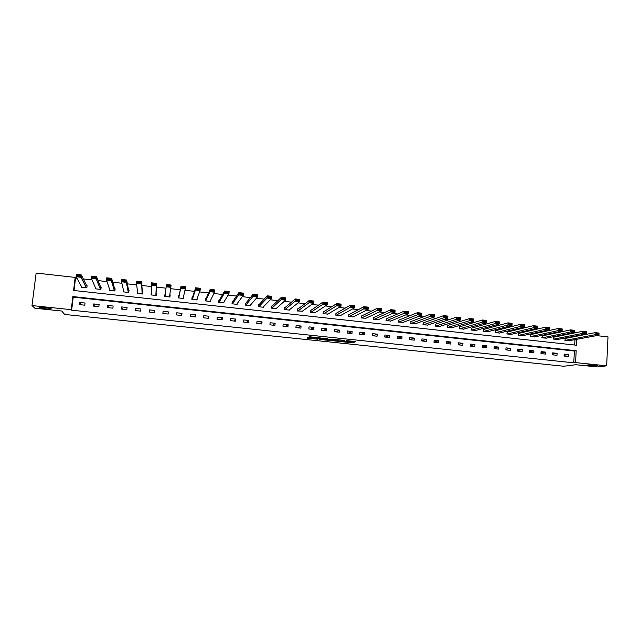 <?xml version="1.0" encoding="UTF-8"?>
<svg xmlns="http://www.w3.org/2000/svg" width="640" height="640" viewBox="0 0 640 640"><rect width="100%" height="100%" fill="white"/><g stroke="black" fill="none" stroke-linecap="round" stroke-linejoin="round"><path stroke-width="0.96" d="M343.088 341.832L352.632 342.8L355.744 341.616L346.184 340.584L349.368 341.384L344.632 341.208L347.728 342.016L343.088 341.832M51.216 308.768C50.896 308.112 41.392 306.896 39.76 307.312L39.504 307.544C39.944 308.208 49.352 309.392 50.96 308.984L51.216 308.768M597.112 365.904L597.472 365.84C599.528 365.432 590.392 364.568 587.864 364.936L587.528 364.992C585.496 365.4 594.52 366.256 597.112 365.904M308.544 337.704L307.624 337.688L306.952 338.04L307.6 338.192L317.712 339.176L320.336 337.92L309.416 336.76L308.552 337.208L309.208 337.36L318.784 338.016L317.008 338.864L308.544 337.704M596.56 335.616L608 336.888L606.648 365.84L597.168 366.944L575.84 364.712L563.76 366.248L64.672 314.448L61.776 311.032L34.848 308.224L32 305.56L36.128 273.056L75.168 277.416L73.584 290.456L576.464 345.224L576.76 339.312M606.648 365.84L575.576 362.584L576.184 350.736L72.848 296.56L71.256 309.672L32 305.56M573.768 362.824L574.376 351.032L73.224 297.144L71.64 310.192L573.768 362.824L575.576 362.584M71.64 310.192L71.256 309.672M331.2 340.568L341.856 341.688L344.84 340.48L334.024 339.336L331.2 340.568M328.92 340.408L319.112 339.304L322.664 338.072L327.296 338.648L326.192 339.152L326.824 339.304L332.664 339.184L329.848 340.424L328.936 340.152M568.584 354.56L564.176 354.088L564.072 356.056L568.48 356.528L568.584 354.56L564.112 355.248M557.096 353.336L552.664 352.864L552.552 354.832L556.992 355.304L557.096 353.336L552.6 354.056M545.552 352.104L541.088 351.624L540.976 353.608L545.44 354.08L545.552 352.104L541.024 352.864M533.936 350.864L529.456 350.384L529.344 352.368L533.824 352.848L533.936 350.864L529.384 351.672M522.264 349.624L517.76 349.144L517.64 351.128L522.152 351.608L522.264 349.624L517.68 350.472M510.536 348.368L506 347.888L505.88 349.88L510.416 350.36L510.536 348.368L505.92 349.272M498.736 347.112L494.184 346.632L494.056 348.624L498.616 349.112L498.736 347.112L494.096 348.072M486.88 345.848L482.304 345.36L482.176 347.368L486.752 347.848L486.88 345.848L482.208 346.864M474.96 344.576L470.352 344.088L470.224 346.096L474.824 346.584L474.96 344.576L470.248 345.656M462.968 343.304L458.344 342.808L458.208 344.824L462.832 345.312L462.968 343.304L458.232 344.448M450.92 342.016L446.264 341.52L446.128 343.544L450.784 344.032L450.92 342.016L446.144 343.24M438.8 340.728L434.128 340.224L433.984 342.248L438.664 342.744L438.8 340.728L434 342.032M426.624 339.424L421.92 338.928L421.768 340.952L426.48 341.456L426.624 339.424L421.784 340.824M414.376 338.12L409.648 337.616L409.496 339.656L414.224 340.152L414.376 338.12L409.496 339.624M402.056 336.808L397.304 336.304L397.152 338.344L401.904 338.848L402.056 336.808L397.328 338.36M389.68 335.488L384.896 334.984L384.736 337.024L389.52 337.536L389.68 335.488L385.168 337.072M377.232 334.16L372.424 333.648L372.264 335.704L377.072 336.208L377.232 334.16L372.944 335.776M364.712 332.832L359.88 332.312L359.712 334.368L364.544 334.88L364.712 332.832L360.656 334.472M352.128 331.488L347.264 330.968L347.096 333.032L351.96 333.544L352.128 331.488L348.304 333.16M339.472 330.136L334.584 329.616L334.408 331.688L339.296 332.2L339.472 330.136L335.88 331.84M326.744 328.784L321.832 328.256L321.656 330.328L326.568 330.856L326.744 328.784L323.392 330.512M313.952 327.416L309.008 326.896L308.824 328.968L313.768 329.496L313.952 327.416L310.832 329.184M301.08 326.048L296.112 325.52L295.928 327.6L300.896 328.128L301.08 326.048L298.208 327.84M288.144 324.672L283.144 324.136L282.952 326.224L287.952 326.752L288.144 324.672L285.512 326.496M275.128 323.28L270.112 322.744L269.912 324.84L274.936 325.376L275.128 323.28L272.744 325.144M262.048 321.888L256.992 321.352L256.792 323.448L261.848 323.984L262.048 321.888L259.912 323.776M248.888 320.488L243.808 319.944L243.608 322.048L248.688 322.584L248.888 320.488L247.008 322.408M235.656 319.072L230.552 318.528L230.336 320.64L235.448 321.184L235.656 319.072L234.032 321.032M222.352 317.656L217.216 317.112L217 319.224L222.136 319.768L222.352 317.656L220.976 319.648M208.968 316.232L203.8 315.68L203.584 317.8L208.752 318.352L208.968 316.232L207.856 318.256M195.512 314.8L190.312 314.24L190.088 316.368L195.288 316.92L195.512 314.8L194.664 316.856M181.976 313.352L176.752 312.8L176.52 314.928L181.752 315.48L181.976 313.352L181.392 315.448M168.36 311.904L163.104 311.344L162.872 313.48L168.136 314.04L168.36 311.904L168.056 314.032M154.672 310.448L149.384 309.88L149.152 312.024L154.44 312.584L154.672 310.448M140.904 308.976L135.584 308.408L135.344 310.56L140.664 311.12L140.904 308.976M127.056 307.504L121.704 306.928L121.464 309.088L126.808 309.656L127.056 307.504M113.128 306.016L107.744 305.44L107.496 307.6L112.88 308.176L113.128 306.016M99.112 304.52L93.704 303.944L93.448 306.112L98.864 306.688L99.112 304.52M85.024 303.024L79.584 302.44L79.32 304.616L84.768 305.192L85.024 303.024M572.112 333.448L570.4 333.256M560.088 332.112L558.152 331.896M548.008 330.76L545.848 330.52M535.856 329.408L533.464 329.144M523.632 328.048L521.016 327.752M511.344 326.672L508.496 326.36M498.992 325.296L495.904 324.952M486.568 323.912L483.24 323.544M474.072 322.52L470.504 322.12M461.504 321.12L457.696 320.696M448.872 319.712L444.808 319.256M436.16 318.288L431.856 317.808M423.384 316.864L418.824 316.36M410.528 315.432L405.712 314.896M397.608 313.992L392.528 313.424M384.608 312.544L379.272 311.952M371.536 311.088L365.936 310.464M358.384 309.624L352.52 308.968M345.16 308.144L339.024 307.464M331.856 306.664L325.448 305.952M318.48 305.168L311.792 304.424M305.024 303.672L298.056 302.896M291.488 302.16L284.24 301.352M277.872 300.648L270.344 299.808M264.176 299.12L256.36 298.248M250.408 297.584L242.288 296.68M236.544 296.04L228.136 295.096M222.608 294.48L213.904 293.512M208.592 292.92L199.576 291.912M194.48 291.344L185.168 290.312M180.296 289.768L170.672 288.688M166.008 288.168L156.272 287.088M151.392 286.544L141.856 285.48M136.68 284.904L127.352 283.864M121.888 283.256L112.752 282.232M107 281.592L98.072 280.6M92.024 279.92L83.304 278.952M76.952 278.24L75.536 278.088L74.032 290.504M574.68 345.032L574.952 339.648M575.112 336.52L575.136 336.064M565.368 338.408L564.896 340.328L569.304 340.704M553.888 337.144L553.408 339.072L557.84 339.44M542.344 335.872L541.864 337.8L546.32 338.176M530.736 334.592L530.256 336.528L534.728 336.896M519.072 333.312L518.584 335.248L523.088 335.616M507.344 332.016L506.848 333.96L511.376 334.328M495.56 330.72L495.056 332.664L499.608 333.032M483.704 329.416L483.192 331.368L487.776 331.728M471.792 328.096L471.272 330.056L475.88 330.416M459.808 326.776L459.288 328.744L463.92 329.096M447.768 325.456L447.24 327.416L451.896 327.768M435.656 324.12L435.128 326.088L439.808 326.432M423.48 322.776L422.944 324.752L427.648 325.088M411.24 321.432L410.696 323.408L415.432 323.736M398.936 320.072L398.384 322.056L403.144 322.376M386.56 318.712L386.008 320.704L390.792 321.008M374.12 317.336L373.56 319.336L378.376 319.632M361.608 315.96L361.04 317.96L365.888 318.248M349.032 314.576L348.456 316.584L353.328 316.856M336.384 313.184L335.976 313.136L335.808 315.192L340.704 315.448M323.672 311.776L323.256 311.736L323.08 313.792L328.008 314.032M310.88 310.368L310.472 310.328L310.288 312.392L315.248 312.6M298.024 308.952L297.608 308.904L297.424 310.976L302.408 311.16M285.088 307.528L284.68 307.48L284.488 309.56L289.472 310.104L289.504 309.704M272.088 306.096L271.672 306.048L271.48 308.136L276.488 308.68L276.528 308.224M259.016 304.656L258.592 304.608L258.392 306.696L263.432 307.248L263.48 306.728M245.864 303.208L245.44 303.16L245.24 305.256L250.304 305.808L250.368 305.208M232.64 301.752L232.216 301.704L232.008 303.8L237.104 304.36L237.176 303.64M219.344 300.28L218.92 300.24L218.704 302.344L223.832 302.904L223.92 302.008M205.976 298.808L205.544 298.76L205.328 300.872L210.48 301.44L210.6 300.272M192.52 297.328L192.088 297.28L191.872 299.4L197.056 299.968L197.232 298.272M179 295.84L178.568 295.792L178.336 297.912L183.552 298.488L183.64 296.352M165.384 294.336L164.96 294.288L164.728 296.416L169.968 296.992L169.824 294.824M151.456 292.8L151.04 294.92L156.312 295.496L156.552 293.368L156.112 293.32M137.488 291.536L137.272 293.408L142.576 293.984L142.816 291.848L142.376 291.8M123.576 290.624L123.432 291.888L128.76 292.472L129.008 290.328L128.56 290.28M109.616 289.4L109.504 290.36L114.872 290.944L115.12 288.8L114.672 288.752M95.584 288.056L95.496 288.824L100.896 289.416L101.144 287.264L100.696 287.208M81.488 286.632L81.408 287.272L86.84 287.872L87.096 285.712L86.64 285.664M75.536 278.088L75.168 277.416M584.408 334.256L585.904 334.424M576.92 336.168L576.944 335.712M574.376 351.032L576.184 350.736M73.224 297.144L72.848 296.56M183.776 296.368L183.248 298.448M163.104 311.344L162.904 313.48M170.2 294.872L169.904 296.984M164.96 294.288L164.752 296.424M149.384 309.88L149.456 312.056M151.28 292.784L151.304 294.944M135.584 308.408L135.936 310.624M121.704 306.928L122.336 309.176M107.744 305.44L108.656 307.728M93.704 303.944L94.904 306.264M79.584 302.44L81.072 304.8M348.08 341.6L352.672 342.008L354.312 341.384M352.608 342.8L352.696 342L352.632 342.8M332.544 339.984L337.272 340.472M338.224 339.704L337.304 340.096L337.232 340.896L340.952 341.664M342 340.096L343.56 340.44L340.976 341.496M341.992 340.216L339.048 340.144L337.232 340.896M326.616 339.36L325.696 339.264M325.104 339.208L320.36 338.712M325.064 339.664L329.864 339.816L325.064 339.664L325.128 338.944M326.248 338.552L325.68 339.384M325.128 338.864L325.752 338.576M329.88 339.632L329.848 340.424M318.736 337.912L319.16 337.712M565.264 340.368L595.032 334.736L595.136 332.632L599.04 333.072L598.936 335.168L568.936 340.776M564.992 338.48L595.136 332.632L596.216 333.224L596.176 334.064L598.912 334.376L598.952 333.536L596.216 333.224M598.912 334.376L598.936 335.168L595.032 334.736L596.176 334.064M598.952 333.536L599.04 333.072M553.776 339.112L582.8 333.368L582.904 331.256L586.832 331.696L586.728 333.8L557.464 339.512M553.512 337.224L582.904 331.256L583.976 331.856L583.936 332.696L586.688 333.008L586.728 332.16L583.976 331.856M586.688 333.008L586.728 333.8L582.8 333.368L583.936 332.696M586.728 332.16L586.832 331.696M542.232 337.84L570.496 331.992L570.608 329.88L574.552 330.32L574.448 332.432L545.944 338.248M541.968 335.952L570.608 329.88L571.672 330.472L571.624 331.32L574.392 331.624L574.44 330.784L571.672 330.472M574.392 331.624L574.448 332.432L570.496 331.992L571.624 331.32M574.44 330.784L574.552 330.32M530.624 336.568L558.128 330.608L558.24 328.488L562.208 328.936L562.096 331.048L534.352 336.976M530.36 334.68L558.24 328.488L559.288 329.08L559.24 329.928L562.024 330.24L562.072 329.392L559.288 329.08M562.024 330.24L562.096 331.048L558.128 330.608L559.24 329.928M562.072 329.392L562.208 328.936M518.96 335.288L545.68 329.216L545.8 327.096L549.792 327.544L549.68 329.664L522.704 335.704M518.688 333.4L545.8 327.096L546.84 327.688L546.792 328.536L549.592 328.848L549.64 328L546.84 327.688M549.592 328.848L549.68 329.664L545.68 329.216L546.792 328.536M549.64 328L549.792 327.544M507.224 334L533.168 327.816L533.288 325.688L537.304 326.136L537.184 328.264L510.992 334.416M506.96 332.112L533.288 325.688L534.32 326.28L534.272 327.136L537.088 327.448L537.136 326.6L534.32 326.28M537.088 327.448L537.184 328.264L533.168 327.816L534.272 327.136M537.136 326.6L537.304 326.136M495.432 332.712L520.584 326.408L520.712 324.272L524.752 324.728L524.624 326.864L499.216 333.12M495.168 330.816L520.712 324.272L521.728 324.872L521.672 325.728L524.504 326.04L524.56 325.192L521.728 324.872M524.504 326.04L524.624 326.864L520.584 326.408L521.672 325.728M524.56 325.192L524.752 324.728M483.576 331.408L507.928 324.992L508.056 322.856L512.12 323.312L511.992 325.448L487.384 331.824M483.312 329.52L508.056 322.856L509.064 323.448L509.008 324.304L511.856 324.624L511.912 323.768L509.064 323.448M511.856 324.624L511.992 325.448L507.928 324.992L509.008 324.304M511.912 323.768L512.12 323.312M471.656 330.096L495.2 323.576L495.328 321.424L499.416 321.888L499.288 324.032L475.488 330.52M471.392 328.208L495.328 321.424L496.32 322.024L496.272 322.88L499.136 323.2L499.184 322.344L496.32 322.024M499.136 323.2L499.288 324.032L495.2 323.576L496.272 322.88M499.184 322.344L499.416 321.888M459.672 328.784L482.392 322.144L482.536 319.992L486.64 320.448L486.504 322.6L463.52 329.208M459.416 326.896L482.536 319.992L483.512 320.584L483.456 321.448L486.336 321.768L486.392 320.904L483.512 320.584M486.336 321.768L486.504 322.6L482.392 322.144L483.456 321.448M486.392 320.904L486.64 320.448M447.624 327.464L469.52 320.704L469.664 318.544L473.792 319.008L473.656 321.16L451.496 327.888M447.368 325.576L469.664 318.544L470.632 319.136L470.568 320L473.472 320.328L473.528 319.464L470.632 319.136M473.472 320.328L473.656 321.16L469.52 320.704L470.568 320M473.528 319.464L473.792 319.008M435.512 326.136L456.568 319.256L456.712 317.088L460.872 317.56L460.728 319.72L439.4 326.56M435.256 324.256L456.712 317.088L457.672 317.688L457.608 318.552L460.528 318.88L460.584 318.016L457.672 317.688M460.528 318.88L460.728 319.72L456.568 319.256L457.608 318.552M460.584 318.016L460.872 317.56M423.336 324.8L443.544 317.8L443.688 315.632L447.872 316.096L447.72 318.264L427.248 325.224M423.08 322.92L443.688 315.632L444.632 316.224L444.576 317.096L447.504 317.424L447.568 316.552L444.632 316.224M447.504 317.424L447.72 318.264L443.544 317.8L444.576 317.096M447.568 316.552L447.872 316.096M411.096 323.456L430.44 316.336L430.592 314.16L434.8 314.632L434.648 316.8L415.024 323.888M410.832 321.584L430.592 314.16L431.52 314.752L431.464 315.624L434.408 315.952L434.472 315.088L431.52 314.752M434.408 315.952L434.648 316.8L430.44 316.336L431.464 315.624M434.472 315.088L434.8 314.632M398.784 322.104L417.256 314.864L417.416 312.68L421.648 313.152L421.488 315.336L402.736 322.536M398.528 320.24L417.416 312.68L418.336 313.272L418.272 314.144L421.24 314.48L421.304 313.608L418.336 313.272M421.24 314.48L421.488 315.336L417.256 314.864L418.272 314.144M421.304 313.608L421.648 313.152M386.4 320.744L404 313.376L404.168 311.192L408.424 311.672L408.264 313.856L390.376 321.184M386.144 318.888L404.168 311.192L405.072 311.784L405.008 312.664L407.992 313L408.056 312.12L405.072 311.784M407.992 313L408.264 313.856L404 313.376L405.008 312.664M408.056 312.12L408.424 311.672M373.96 319.376L390.672 311.888L390.84 309.696L395.12 310.176L394.952 312.368L377.952 319.816M373.704 317.528L390.84 309.696L391.728 310.288L391.664 311.168L394.664 311.504L394.728 310.624L391.728 310.288M394.664 311.504L394.952 312.368L390.672 311.888L391.664 311.168M394.728 310.624L395.12 310.176M361.448 318.008L377.256 310.392L377.432 308.192L381.736 308.672L381.568 310.872L365.464 318.448M361.192 316.168L377.432 308.192L378.304 308.784L378.24 309.664L381.256 310L381.328 309.12L378.304 308.784M381.256 310L381.568 310.872L377.256 310.392L378.24 309.664M381.328 309.12L381.736 308.672M348.864 316.624L363.768 308.88L363.944 306.672L368.272 307.16L368.096 309.368L352.904 317.064M348.608 314.8L363.944 306.672L364.808 307.272L364.736 308.152L367.768 308.496L367.84 307.608L364.808 307.272M367.768 308.496L368.096 309.368L363.768 308.88L364.736 308.152M367.84 307.608L368.272 307.16M336.208 315.24L350.192 307.36L350.376 305.152L354.736 305.64L354.552 307.848L340.272 315.68M335.952 313.424L350.376 305.152L351.224 305.744L351.152 306.632L354.208 306.976L354.28 306.088L351.224 305.744M354.208 306.976L354.552 307.848L350.192 307.36L351.152 306.632M354.28 306.088L354.736 305.64M323.488 313.84L336.544 305.84L336.728 303.624L341.112 304.112L340.928 306.328L327.576 314.288M323.232 312.048L336.728 303.624L337.56 304.216L337.488 305.104L340.56 305.448L340.632 304.56L337.56 304.216M340.56 305.448L340.928 306.328L336.544 305.84L337.488 305.104M340.632 304.56L341.112 304.112M310.696 312.44L322.808 304.304L323 302.08L327.408 302.576L327.216 304.792L314.808 312.888M310.44 310.672L323 302.08L323.816 302.672L323.744 303.56L326.832 303.912L326.912 303.016L323.816 302.672M326.832 303.912L327.216 304.792L322.808 304.304L323.744 303.56M326.912 303.016L327.408 302.576M297.832 311.024L308.992 302.76L309.184 300.528L313.624 301.024L313.424 303.256L301.968 311.48M297.576 309.288L309.184 300.528L309.992 301.12L309.912 302.016L313.024 302.36L313.104 301.472L309.992 301.12M313.024 302.36L313.424 303.256L308.992 302.76L309.912 302.016M313.104 301.472L313.624 301.024M284.904 309.608L295.088 301.2L295.296 298.968L299.752 299.472L299.552 301.704L289.056 310.064M284.64 307.912L295.296 298.968L296.088 299.56L296.008 300.456L299.136 300.808L299.216 299.912L296.088 299.56M299.136 300.808L299.552 301.704L295.088 301.2L296.008 300.456M299.216 299.912L299.752 299.472M271.896 308.176L281.112 299.64L281.312 297.4L285.808 297.904L285.6 300.144L276.072 308.64M271.624 306.536L281.312 297.4L282.096 297.992L282.008 298.888L285.16 299.24L285.24 298.344L282.096 297.992M285.16 299.24L285.6 300.144L281.112 299.64L282.008 298.888M285.24 298.344L285.808 297.904M258.816 306.744L267.04 298.072L267.256 295.824L271.768 296.328L271.56 298.576L263.016 307.2M258.544 305.16L267.256 295.824L268.016 296.416L267.928 297.312L271.096 297.672L271.184 296.768L268.016 296.416M271.096 297.672L271.56 298.576L267.04 298.072L267.928 297.312M271.184 296.768L271.768 296.328M245.664 305.296L252.888 296.488L253.104 294.232L257.648 294.744L257.432 296.992L249.888 305.76M245.376 303.808L253.104 294.232L253.856 294.824L253.768 295.728L256.952 296.088L257.04 295.184L253.856 294.824M256.952 296.088L257.432 296.992L252.888 296.488L253.768 295.728M257.04 295.184L257.648 294.744M232.432 303.848L238.648 294.896L238.872 292.632L243.448 293.144L243.224 295.408L236.68 304.312M232.144 302.488L238.872 292.632L239.608 293.224L239.52 294.136L242.72 294.488L242.808 293.584L239.608 293.224M242.72 294.488L243.224 295.408L238.648 294.896L239.52 294.136M242.808 293.584L243.448 293.144M219.136 302.392L224.328 293.296L224.552 291.024L229.152 291.544L228.928 293.808L223.408 302.856M218.816 301.224L224.552 291.024L225.272 291.616L225.176 292.528L228.4 292.888L228.496 291.984L225.272 291.616M228.4 292.888L228.928 293.808L224.328 293.296L225.176 292.528M228.496 291.984L229.152 291.544M205.752 300.92L209.912 291.68L210.144 289.408L214.776 289.928L214.544 292.2L210.048 301.392M205.408 300.088L210.144 289.408L210.848 290L210.752 290.912L214 291.272L214.088 290.368L210.848 290M214 291.272L214.544 292.2L209.912 291.68L210.752 290.912M214.088 290.368L214.776 289.928M192.304 299.448L195.416 290.064L195.648 287.784L200.304 288.304L200.072 290.584L196.624 299.92M191.88 299.288L195.648 287.784L196.336 288.376L196.24 289.288L199.504 289.656L199.6 288.744L196.336 288.376M199.504 289.656L200.072 290.584L195.416 290.064L196.24 289.288M199.6 288.744L200.304 288.304M178.776 297.96L181.064 286.144L185.752 286.672L183.12 298.44M178.552 297.936L181.064 286.144L181.736 286.736L181.64 287.656L184.92 288.024L185.016 287.104L181.736 286.736M184.92 288.024L185.512 288.952L180.824 288.432L181.64 287.656M185.016 287.104L185.752 286.672M165.168 296.464L166.392 284.496L171.104 285.024L169.536 296.944M170.248 286.376L170.856 287.32L166.144 286.792L166.944 286.008L170.248 286.376L170.352 285.456L167.048 285.088L166.944 286.008M170.352 285.456L171.104 285.024M167.048 285.088L166.392 284.496M156.056 295.464L156.368 283.368L155.872 295.448M151.48 294.968L151.624 282.84L156.368 283.368L155.584 283.808L152.264 283.432L152.16 284.352L155.488 284.728L155.584 283.808M155.488 284.728L156.12 285.672L151.376 285.136L152.16 284.352M152.264 283.432L151.624 282.84M142.552 293.984L141.544 281.704L142.136 293.936M137.72 293.456L136.512 283.48L136.768 281.168L141.544 281.704L140.736 282.136L137.392 281.76L137.288 282.688L140.632 283.064L140.736 282.136M140.632 283.064L141.288 284.008L136.512 283.48L137.288 282.688M137.392 281.76L136.768 281.168M128.84 291.768L126.624 280.032L126.36 282.344L128.32 292.424M123.872 291.936L121.56 281.808L121.824 279.496L126.624 280.032L125.792 280.464L122.424 280.088L122.32 281.008L125.68 281.384L125.792 280.464M125.68 281.384L126.36 282.344L121.56 281.808L122.32 281.008M122.424 280.088L121.824 279.496M114.992 289.856L111.608 278.344L111.344 280.664L114.424 290.896M109.952 290.408L106.512 280.12L106.776 277.808L111.608 278.344L110.752 278.776L107.36 278.392L107.256 279.328L110.64 279.704L110.752 278.776M110.64 279.704L111.344 280.664L106.512 280.12L107.256 279.328M107.36 278.392L106.776 277.808M101.048 288.096L96.504 276.648L96.232 278.976L100.448 289.368M95.944 288.872L91.368 278.432L91.64 276.104L96.504 276.648L95.616 277.08L92.208 276.696L92.096 277.624L95.504 278.008L95.616 277.08M95.504 278.008L96.232 278.976L91.368 278.432L92.096 277.624M92.208 276.696L91.64 276.104M87.016 286.4L81.304 274.944L81.024 277.272L86.384 287.824M81.864 287.328L76.128 276.728L76.408 274.392L81.304 274.944L80.392 275.368L76.96 274.984L76.848 275.92L80.28 276.304L80.392 275.368M80.28 276.304L81.024 277.272L76.128 276.728L76.848 275.92M76.96 274.984L76.408 274.392M351.752 341.984L351.688 342.784M341.856 341.688L341.904 341.112L341.88 341.68M331.864 340.28L331.824 340.712M319.784 338.984L319.744 339.456M326.256 338.448L326.192 339.152M329.888 339.608L329.816 340.432M314.096 337.8L314.144 337.184L314.128 337.792M313.256 337.096L313.192 337.776M309.248 336.84L309.208 337.36M317.8 338.496L317.744 339.168M307.648 337.68L307.6 338.192M325.784 338.568L325.712 339.376M317.776 338.504L317.712 339.176"/></g></svg>
